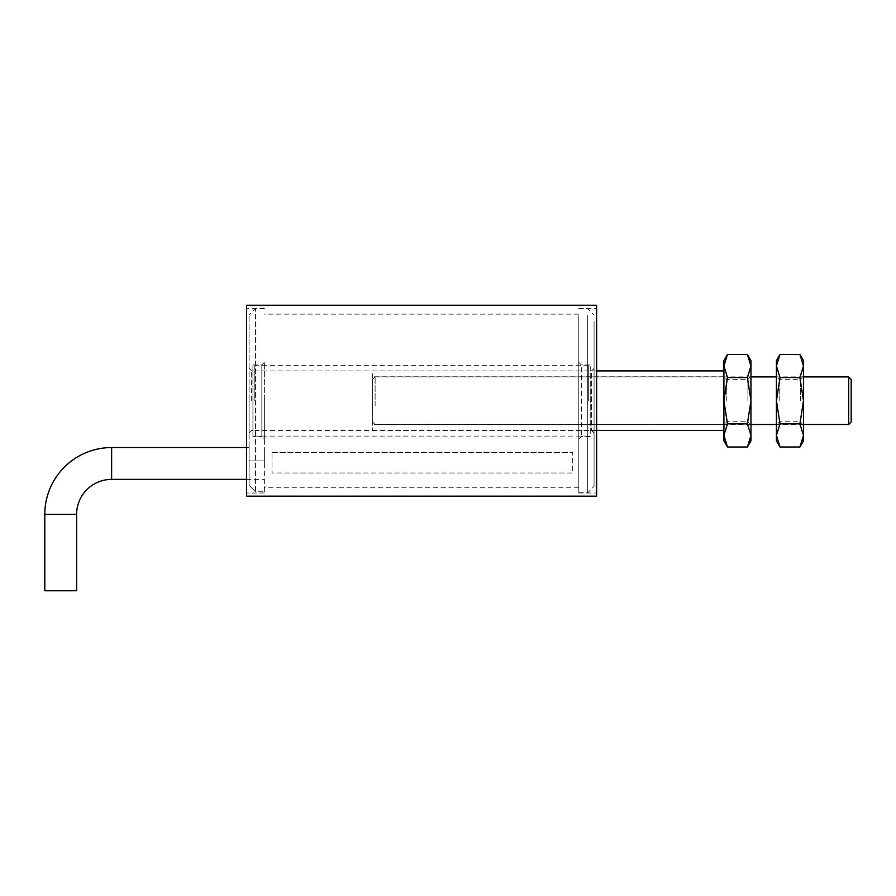 <?xml version="1.0" encoding="UTF-8"?>
<svg xmlns="http://www.w3.org/2000/svg" width="896" height="896" viewBox="0 0 896 896"><rect width="100%" height="100%" fill="white"/><g stroke="black" fill="none" stroke-linecap="round" stroke-linejoin="round"><path stroke-width="0.67" stroke-dasharray="4.48 3.36" d="M596.613 305.245L596.613 496.182M246.557 496.182L246.557 305.245M264.376 400.714L264.376 493.002L264.376 400.714M578.794 400.714L578.794 493.002L578.794 400.714M246.557 400.714L246.557 308.426L246.557 400.714M596.613 400.714L596.613 308.426L596.613 400.714M588.336 400.714L588.336 365.322L588.336 400.714M254.834 400.714L254.834 365.322L254.834 400.714M848.658 376.902L848.658 424.514M375.122 405.742L375.122 376.902L375.122 405.742M372.579 405.205L372.579 379.456L372.579 405.205M851.2 379.456L851.2 421.971M723.912 360.618L723.912 427.717M372.579 373.71L372.579 430.494L372.579 373.71M372.579 379.019L372.579 424.637L372.579 379.019M723.912 379.019L723.912 424.637L723.912 379.019M252.918 436.475L252.918 364.941L252.918 436.475L261.834 436.475L261.834 364.941L261.834 436.475L264.376 439.029L264.376 362.398L264.376 439.029M252.918 364.941L261.834 364.941L264.376 362.398M255.472 400.714L255.472 491.77L264.376 491.77L255.472 491.77L255.472 308.683L255.472 400.714M249.11 485.33L249.11 315.045L249.11 485.33L255.472 491.77L249.11 485.33L249.11 447.552L249.11 485.33M251.653 400.714L251.653 370.922L251.653 400.714M249.11 400.714L249.11 433.048L249.11 400.714M252.918 400.714L252.918 430.494L252.918 400.714M578.794 315.65L578.794 492.744L578.794 315.65M587.709 315.65L587.709 492.744L587.709 315.65M581.336 367.651L581.336 436.475L581.336 367.651M578.794 386.075L578.794 439.029L578.794 386.075M594.07 321.53L594.07 486.382L594.07 321.53M590.251 433.765L590.251 364.941L590.251 433.765M594.07 370.832L594.07 433.048L594.07 370.832M591.528 373.184L591.528 430.494L591.528 373.184M590.251 373.184L590.251 430.494L590.251 373.184M272.014 452.637L572.712 452.637L272.014 452.637L272.014 472.998L572.712 472.998L572.712 452.637L572.712 472.998L272.014 472.998L272.014 452.637M264.376 463.467L264.376 447.552L264.376 463.467M76.619 590.755L44.8 590.755M726.712 400.714L726.712 379.658L726.712 400.714M747.902 400.714L747.902 379.658L747.902 400.714M750.714 400.714L750.714 375.648L750.714 400.714M727.485 354.413L723.912 365.994L727.485 377.563L747.387 377.563L750.971 400.714L750.971 425.768L750.971 400.714L747.387 423.853L750.971 435.434L750.333 440.126M727.485 377.563L723.912 400.714L723.912 440.798M723.912 400.714L727.485 423.853L723.912 435.434L727.485 447.003M727.485 423.853L747.387 423.853M750.971 360.618L750.971 365.994L747.387 377.563M750.971 365.994L750.971 440.798M750.971 400.714L750.971 375.648L750.971 400.714M776.429 360.618L776.429 440.798M779.24 400.714L779.24 379.658L779.24 400.714M800.43 400.714L800.43 379.658L800.43 400.714M803.23 400.714L803.23 375.648L803.23 400.714M780.013 354.413L776.429 365.994L780.013 377.563L799.904 377.563L803.488 400.714L803.488 425.768L803.488 400.714L799.904 423.853L803.488 435.434L802.861 440.126M780.013 377.563L776.429 400.714L780.013 423.853L776.429 435.434L780.013 447.003M780.013 423.853L799.904 423.853M803.488 360.618L803.488 365.994L799.904 377.563M803.488 365.994L803.488 440.798M803.488 400.714L803.488 375.648L803.488 400.714M264.376 460.925L249.11 460.925L264.376 460.925M111.63 479.382L111.63 447.552M76.619 514.382L44.8 514.382M264.376 493.002L246.557 493.002M578.794 493.002L596.613 493.002M578.794 487.267L264.376 487.267M264.376 308.426L246.557 308.426M578.794 308.426L596.613 308.426M578.794 314.149L264.376 314.149M588.336 365.322L254.834 365.322M588.336 430.494L254.834 430.494M588.336 436.094L254.834 436.094M588.336 370.922L254.834 370.922M803.488 376.902L776.429 376.902M750.971 376.902L375.122 376.902L372.579 379.456M803.488 424.514L776.429 424.514M750.971 424.514L375.122 424.514L372.579 421.971M596.613 370.922L372.579 370.922M723.912 424.637L372.579 424.637M596.613 430.494L372.579 430.494M723.912 376.779L372.579 376.779M264.376 308.683L255.472 308.683L249.11 315.045M252.918 370.922L251.653 370.922L249.11 368.379M249.11 447.552L246.557 447.552M252.918 430.494L251.653 430.494L249.11 433.048M578.794 308.683L587.709 308.683L594.07 315.045M590.251 364.941L581.336 364.941L578.794 362.398M590.251 436.475L581.336 436.475L578.794 439.029M590.251 430.494L591.528 430.494L594.07 433.048M578.794 492.744L587.709 492.744L594.07 486.382M590.251 370.922L591.528 370.922L594.07 368.379M246.557 479.382L264.376 479.382M750.971 425.768L747.902 421.758L726.712 421.758L723.912 425.768M750.971 375.648L747.902 379.658L726.712 379.658L723.912 375.648M803.488 425.768L800.43 421.758L779.24 421.758L776.429 425.768M803.488 375.648L800.43 379.658L779.24 379.658L776.429 375.648"/><path stroke-width="1.34" d="M596.613 400.714L596.613 305.245L246.557 305.245L246.557 496.182L596.613 496.182L596.613 400.714M848.658 376.902L851.2 379.456L851.2 421.971L848.658 424.514L848.658 376.902L803.488 376.902M723.912 427.717L723.912 360.618L727.485 354.413L747.387 354.413L750.971 365.994L747.387 354.413L750.971 360.618L750.971 365.994L747.387 377.563L750.971 400.714L747.387 423.853L727.485 423.853L723.912 400.714L727.485 377.563L723.912 365.994L727.485 354.413M44.8 514.382A66.83 66.83 0 0 1 111.63 447.552L111.63 479.382A35 35 0 0 0 76.619 514.382L76.619 590.755L44.8 590.755L44.8 514.382L76.619 514.382M727.485 423.853L723.912 435.434L727.485 447.003L723.912 440.798L723.912 400.714M727.485 447.003L747.387 447.003L750.971 435.434L747.387 423.853M750.333 440.126L747.387 447.003L750.971 440.798L750.971 365.994M727.485 377.563L747.387 377.563M780.013 423.853L776.429 435.434L780.013 447.003L776.429 440.798L776.429 360.618L780.013 354.413L799.904 354.413L803.488 365.994L799.904 354.413L803.488 360.618L803.488 365.994L799.904 377.563L803.488 400.714L799.904 423.853L780.013 423.853L776.429 400.714L780.013 377.563L776.429 365.994L780.013 354.413M780.013 447.003L799.904 447.003L803.488 435.434L799.904 423.853M802.861 440.126L799.904 447.003L803.488 440.798L803.488 365.994M780.013 377.563L799.904 377.563M776.429 376.902L750.971 376.902M848.658 424.514L803.488 424.514M776.429 424.514L750.971 424.514M723.912 370.922L596.613 370.922M723.912 430.494L596.613 430.494M111.63 447.552L246.557 447.552M111.63 479.382L246.557 479.382"/></g></svg>
